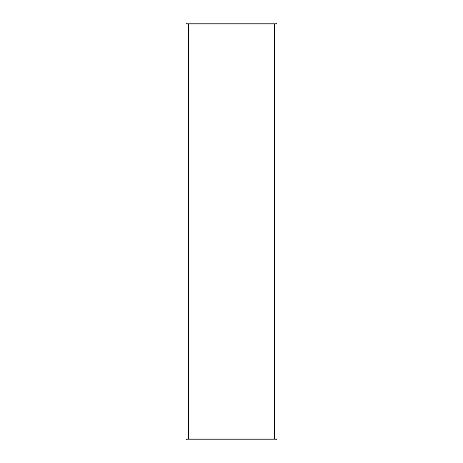 <?xml version="1.0" encoding="UTF-8"?>
<svg xmlns="http://www.w3.org/2000/svg" width="463" height="463" viewBox="0 0 463 463"><rect width="100%" height="100%" fill="white"/><g stroke="black" fill="none" stroke-linecap="round" stroke-linejoin="round"><path stroke-width="0.69" d="M231.5 23.995L276.839 23.995L276.839 23.15L186.161 23.15L186.161 23.995L231.5 23.995M231.5 439.005L276.839 439.005L276.839 439.85L186.161 439.85L186.161 439.005L231.5 439.005M188.69 23.995L188.69 439.005M274.31 23.995L274.31 439.005"/></g></svg>
